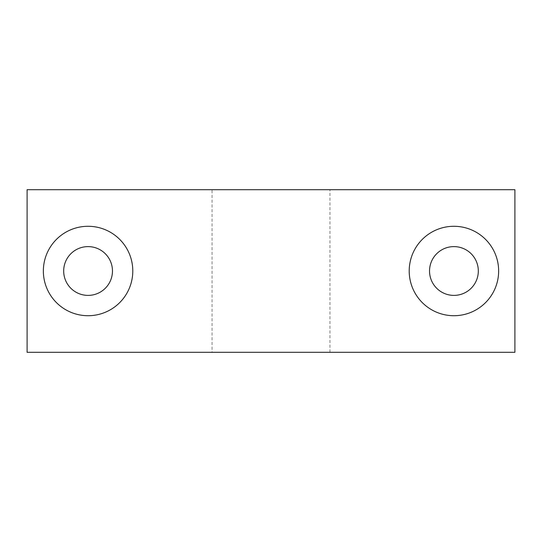 <?xml version="1.0" encoding="UTF-8"?>
<svg xmlns="http://www.w3.org/2000/svg" width="542" height="542" viewBox="0 0 542 542"><rect width="100%" height="100%" fill="white"/><g stroke="black" fill="none" stroke-linecap="round" stroke-linejoin="round"><path stroke-width="0.41" stroke-dasharray="2.71 2.03" d="M329.942 189.7L212.058 189.7L212.058 352.3L329.942 352.3L329.942 189.7L514.9 189.7L514.9 352.3L329.942 352.3M212.058 352.3L27.1 352.3L27.1 189.7L212.058 189.7M88.075 246.61A24.39 24.39 0 0 0 66.951 283.195A24.39 24.39 0 0 0 109.199 283.195A24.39 24.39 0 0 0 88.075 246.61M453.925 226.285A44.715 44.715 0 0 0 415.199 293.358A44.715 44.715 0 0 0 492.651 293.358A44.715 44.715 0 0 0 453.925 226.285M453.925 246.61A24.39 24.39 0 0 0 432.801 283.195A24.39 24.39 0 0 0 475.049 283.195A24.39 24.39 0 0 0 453.925 246.61M88.075 226.285A44.715 44.715 0 0 0 49.349 293.358A44.715 44.715 0 0 0 126.801 293.358A44.715 44.715 0 0 0 88.075 226.285"/><path stroke-width="0.81" d="M27.1 189.7L514.9 189.7L514.9 352.3L27.1 352.3L27.1 189.7M453.925 226.285A44.715 44.715 0 0 1 492.651 293.358A44.715 44.715 0 0 1 415.199 293.358A44.715 44.715 0 0 1 453.925 226.285M453.925 295.39A24.39 24.39 0 0 0 478.315 271A24.39 24.39 0 0 0 453.925 246.61A24.39 24.39 0 0 0 429.535 271A24.39 24.39 0 0 0 453.925 295.39M88.075 226.285A44.715 44.715 0 0 1 126.801 293.358A44.715 44.715 0 0 1 49.349 293.358A44.715 44.715 0 0 1 88.075 226.285M88.075 295.39A24.39 24.39 0 0 0 112.465 271A24.39 24.39 0 0 0 88.075 246.61A24.39 24.39 0 0 0 63.685 271A24.39 24.39 0 0 0 88.075 295.39"/></g></svg>
